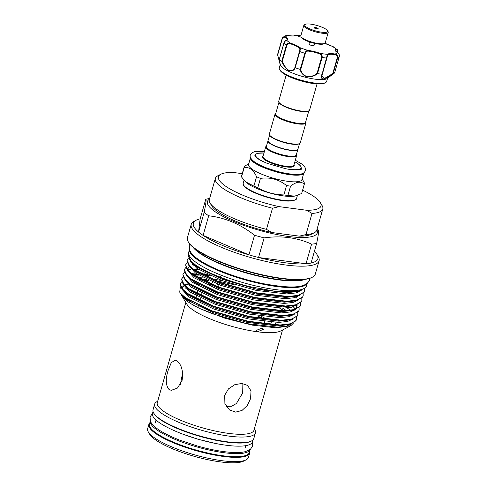 <?xml version="1.0" encoding="UTF-8"?>
<svg xmlns="http://www.w3.org/2000/svg" width="487" height="487" viewBox="0 0 487 487"><rect width="100%" height="100%" fill="white"/><g stroke="black" fill="none" stroke-linecap="round" stroke-linejoin="round"><path stroke-width="0.73" d="M153.034 411.539L152.48 413.5A51.92 12.212 15.9 0 0 158.336 421.912A51.92 12.212 15.9 0 0 213.002 442.939A51.92 12.212 15.9 0 0 252.345 441.946L252.905 439.986M153.776 413.207A51.92 12.212 15.9 0 0 159.212 418.826A51.92 12.212 15.9 0 0 208.643 438.665A51.92 12.212 15.9 0 0 251.402 441.015M155.329 432.474A51.92 12.212 15.9 0 0 209.994 453.5A51.92 12.212 15.9 0 0 249.338 452.508L250.19 449.513A51.92 12.212 15.9 0 1 210.682 450.372A51.92 12.212 15.9 0 1 156.205 429.388A51.92 12.212 15.9 0 1 150.325 421.066L149.472 424.055A51.92 12.212 15.9 0 0 155.329 432.474M324.695 43.398L323.794 43.867A11.932 2.806 -164.1 0 1 312.076 42.74A11.932 2.806 -164.1 0 1 301.526 37.523L301.003 36.647A12.692 2.983 15.9 0 0 312.234 42.199A12.692 2.983 15.9 0 0 324.695 43.398A12.692 2.983 15.9 0 0 325.255 42.807L328.232 32.367A12.692 2.983 -164.1 0 1 316.227 32.039A12.692 2.983 -164.1 0 1 303.851 25.933A12.692 2.983 -164.1 0 1 303.815 25.409A12.692 2.983 -164.1 0 1 304.375 24.819L305.276 24.35A11.932 2.806 15.9 0 0 304.783 25.403A11.932 2.806 15.9 0 0 317.378 31.381A11.932 2.806 15.9 0 0 327.672 30.949A11.932 2.806 15.9 0 0 327.55 30.693A11.932 2.806 15.9 0 0 316.994 25.476A11.932 2.806 15.9 0 0 305.276 24.35M303.815 25.409L300.838 35.849A12.692 2.983 15.9 0 0 300.875 36.379A12.692 2.983 15.9 0 0 301.003 36.647M327.55 30.693L328.068 31.57A12.692 2.983 -164.1 0 1 328.201 31.838A12.692 2.983 -164.1 0 1 328.232 32.367M314.279 27.704A2.033 0.475 -164.1 0 1 314.273 27.619A2.033 0.475 -164.1 0 1 316.197 27.668A2.033 0.475 -164.1 0 1 318.175 28.648A2.033 0.475 -164.1 0 1 318.181 28.733A2.033 0.475 -164.1 0 1 316.258 28.678A2.033 0.475 -164.1 0 1 314.279 27.704M314.024 45.401A2.642 0.621 -164.1 0 1 314.036 45.51A2.642 0.621 -164.1 0 1 311.534 45.443A2.642 0.621 -164.1 0 1 308.965 44.177A2.642 0.621 -164.1 0 1 308.953 44.067A2.642 0.621 -164.1 0 1 309.02 43.976M334.508 72.575L334.612 72.904A30.212 7.104 -164.1 0 1 334.338 73.135L327.087 78.523A24.63 5.789 -164.1 0 1 302.47 76.465A24.63 5.789 -164.1 0 1 280.469 65.24L277.547 54.654L282.137 38.546L277.547 54.654L280.165 64.034M282.137 38.534L282.825 37.329L282.308 38.68C283.032 37.195 283.927 36.775 284.986 37.414A12.443 2.928 15.9 0 1 287.013 39.362A12.443 2.928 15.9 0 1 287.044 39.879L286.429 40.293A0.505 0.469 71.5 0 1 286.727 40.299C285.656 40.464 284.706 41.48 283.891 43.343L283.951 43.24M334.338 73.135A30.212 7.104 -164.1 0 1 333.12 73.756C329.559 76.489 326.247 78.243 323.191 79.01C321.079 78.462 320.714 76.861 322.102 74.219A30.212 7.104 -164.1 0 1 317.548 73.622C314.663 76.063 311.071 77.141 306.761 76.849C302.944 75.168 300.759 72.697 300.211 69.422A30.212 7.104 -164.1 0 1 295.256 67.717C294.178 70.426 292.06 71.425 288.894 70.7C285.729 68.424 283.355 65.295 281.766 61.313L286.393 45.194A30.212 7.104 -164.1 0 1 283.891 43.343L279.398 59.219M281.766 61.313A30.212 7.104 -164.1 0 1 279.313 59.499L280.153 64.083M300.814 36.05A2.283 0.536 15.9 0 0 299.091 35.63A2.283 0.536 15.9 0 0 297.941 35.77A2.283 0.536 15.9 0 0 297.947 35.868A2.283 0.536 15.9 0 0 301.325 37.189M280.232 64.643L279.288 67.943A24.63 5.789 15.9 0 0 279.355 68.965A24.63 5.789 15.9 0 0 279.611 69.495A24.63 5.789 15.9 0 0 301.392 80.264A24.63 5.789 15.9 0 0 325.572 82.583A24.63 5.789 15.9 0 0 326.661 81.439L327.599 78.139M279.313 59.499L280.043 64.168L277.56 54.647M182.637 372.798L180.348 384.602M317.043 83.916L309.598 110.062A16.059 3.774 -164.1 0 1 308.886 110.811L308.289 111.121A15.554 3.659 -164.1 0 1 301.118 111.383A15.554 3.659 -164.1 0 1 279.264 102.854L278.917 102.276A16.059 3.774 -164.1 0 1 278.71 101.266L286.155 75.114M308.886 110.811A16.059 3.774 -164.1 0 1 301.483 111.079A16.059 3.774 -164.1 0 1 278.917 102.276M269.609 135.063L268.045 140.56A15.554 3.659 15.9 0 0 274.881 145.838A15.554 3.659 15.9 0 0 290.1 150.063A15.554 3.659 15.9 0 0 297.953 149.083L299.523 143.58M275.806 113.313L275.77 113.331A16.059 3.774 15.9 0 0 275.058 114.08L269.378 134.016A16.059 3.774 15.9 0 0 269.591 135.027L269.932 135.605A15.554 3.659 15.9 0 0 291.786 144.134A15.554 3.659 15.9 0 0 298.957 143.872L299.56 143.562A16.059 3.774 15.9 0 0 300.266 142.813L305.946 122.876A16.059 3.774 15.9 0 0 305.739 121.872L305.714 121.835M269.591 135.027A16.059 3.774 15.9 0 0 292.157 143.829A16.059 3.774 15.9 0 0 299.56 143.562M275.058 114.08A16.059 3.774 15.9 0 0 282.119 119.528A16.059 3.774 15.9 0 0 297.831 123.893A16.059 3.774 15.9 0 0 305.946 122.876M278.941 102.307L275.685 113.745A15.554 3.659 15.9 0 0 282.521 119.017A15.554 3.659 15.9 0 0 297.74 123.248A15.554 3.659 15.9 0 0 305.593 122.267L308.849 110.829M297.91 149.199A15.554 3.659 -164.1 0 1 297.886 149.32A15.554 3.659 -164.1 0 1 290.033 150.3A15.554 3.659 -164.1 0 1 274.814 146.076A15.554 3.659 -164.1 0 1 267.978 140.798A15.554 3.659 -164.1 0 1 268.02 140.682M243.762 185.303A27.229 6.404 15.9 0 0 282.18 200.522M244.218 166.749L241.552 176.099A31.29 7.36 15.9 0 0 241.515 176.951L245.606 181.834L253.885 186.089A31.29 7.36 15.9 0 0 257.769 187.738C265.805 192.316 274.504 194.715 283.878 194.928A31.29 7.36 15.9 0 0 285.93 195.226A31.29 7.36 15.9 0 0 287.902 195.457L290.569 186.107A31.29 7.36 -164.1 0 1 288.596 185.87A31.29 7.36 -164.1 0 1 286.545 185.577C278.948 179.399 270.242 177 260.435 178.382A31.29 7.36 -164.1 0 1 256.552 176.732C253.502 169.902 249.381 166.858 244.182 167.595A31.29 7.36 -164.1 0 1 244.218 166.749A31.29 7.36 -164.1 0 1 244.316 166.475L248.802 163.626M287.92 181.347A27.735 6.52 -164.1 0 1 260.782 173.81A27.735 6.52 -164.1 0 1 248.583 164.399L250.476 157.751A27.735 6.52 -164.1 0 0 262.676 167.163A27.735 6.52 -164.1 0 0 289.814 174.705A27.735 6.52 -164.1 0 0 303.827 172.952L301.934 179.593A27.735 6.52 -164.1 0 1 287.92 181.347M296.388 154.586L296.406 154.623A16.059 3.774 -164.1 0 1 296.62 155.633A16.059 3.774 -164.1 0 1 288.505 156.644A16.059 3.774 -164.1 0 1 272.793 152.279A16.059 3.774 -164.1 0 1 265.732 146.831A16.059 3.774 -164.1 0 1 266.438 146.082L266.474 146.063M297.886 149.32L296.266 155.018A15.554 3.659 -164.1 0 1 288.407 155.998A15.554 3.659 -164.1 0 1 273.195 151.774A15.554 3.659 -164.1 0 1 266.352 146.496L267.978 140.798M287.902 195.457L294.574 196.121A27.735 6.52 -164.1 0 1 283.763 195.944A27.735 6.52 -164.1 0 1 246.13 182.321L245.606 181.834M320.33 202.598L322.065 205.502A55.859 13.137 -164.1 0 1 322.79 209.014A55.859 13.137 -164.1 0 1 312.009 213.44L306.731 210.281A53.314 12.534 15.9 0 0 320.33 202.598A53.314 12.534 15.9 0 0 315.01 197.308A53.314 12.534 15.9 0 0 302.622 190.149M299.359 236.146L305.988 234.557A55.859 13.137 15.9 0 0 314.31 232.737L311.303 234.296A53.314 12.534 -164.1 0 1 299.359 236.146L271.758 232.512A53.314 12.534 -164.1 0 1 217.117 211.242A53.314 12.534 -164.1 0 1 211.796 205.952L210.061 203.042A55.859 13.137 15.9 0 0 215.638 208.582A55.859 13.137 15.9 0 0 266.48 229.353L272.495 208.229A55.859 13.137 -164.1 0 1 215.351 178.412A55.859 13.137 -164.1 0 1 217.817 175.807L220.824 174.249A53.314 12.534 15.9 0 0 279.124 206.64L272.495 208.229M215.351 178.412L209.337 199.536A55.859 13.137 15.9 0 0 210.061 203.042M246.136 459.825L243.731 461.073A50.374 11.846 -164.1 0 1 201.928 458.346A50.374 11.846 -164.1 0 1 154.75 439.292A50.374 11.846 -164.1 0 1 149.722 434.294L148.334 431.963A52.401 12.321 15.9 0 0 153.563 437.162A52.401 12.321 15.9 0 0 202.647 456.989A52.401 12.321 15.9 0 0 246.136 459.825A52.401 12.321 15.9 0 0 248.449 457.384L249.667 453.111A52.401 12.321 -164.1 0 1 209.958 454.115A52.401 12.321 -164.1 0 1 154.781 432.894A52.401 12.321 -164.1 0 1 148.87 424.402A52.401 12.321 -164.1 0 1 149.795 422.929M314.389 251.377A64.741 15.225 -164.1 0 1 317.043 254.61A64.741 15.225 -164.1 0 1 311.065 263.041A64.741 15.225 -164.1 0 1 306.006 263.759A64.741 15.225 -164.1 0 1 258.542 257.501A64.741 15.225 -164.1 0 1 248.936 254.853A64.741 15.225 -164.1 0 1 203.097 235.398A64.741 15.225 -164.1 0 1 200.656 233.699A64.741 15.225 -164.1 0 1 198.544 232.037A64.741 15.225 -164.1 0 1 196.212 220.191A64.741 15.225 -164.1 0 1 200.169 218.84L205.764 199.22C206.506 199.086 205.964 203.487 204.132 212.417A64.741 15.225 15.9 0 0 206.245 214.073A64.741 15.225 15.9 0 0 208.686 215.778C225.207 217.726 240.487 224.209 254.524 235.233A64.741 15.225 15.9 0 0 264.131 237.881C281.261 235.446 297.082 237.534 311.601 244.133A64.741 15.225 15.9 0 0 316.653 243.421C318.48 234.521 319.028 230.12 318.285 230.223M204.132 212.417L198.544 232.037L200.169 218.84M317.043 254.61L318.23 256.6A66.482 15.633 -164.1 0 1 319.095 260.782A66.482 15.633 -164.1 0 1 268.714 262.049A66.482 15.633 -164.1 0 1 198.714 235.13A66.482 15.633 -164.1 0 1 191.221 224.355A66.482 15.633 -164.1 0 1 194.155 221.256L196.212 220.191M319.095 260.782L315.296 274.108A66.482 15.633 -164.1 0 1 312.362 277.2A66.482 15.633 -164.1 0 1 257.185 273.603A66.482 15.633 -164.1 0 1 194.922 248.455A66.482 15.633 -164.1 0 1 188.286 241.856A66.482 15.633 -164.1 0 1 187.422 237.68L191.221 224.355M312.362 277.2L311.759 277.517A65.976 15.511 -164.1 0 1 257.008 273.944A65.976 15.511 -164.1 0 1 195.214 248.985A65.976 15.511 -164.1 0 1 188.633 242.441L188.286 241.856M304.905 279.38A61.642 14.494 -164.1 0 1 252.85 274.388A61.642 14.494 -164.1 0 1 198.215 251.846A61.642 14.494 -164.1 0 1 193.479 247.633M305.404 279.307A61.137 14.379 -164.1 0 1 254.117 275.094A61.137 14.379 -164.1 0 1 198.513 252.376A61.137 14.379 -164.1 0 1 193.089 247.317M296.431 319.527L295.907 320.866L288.535 324.61L280.049 325.383L248.023 321.651L212.009 311.284L194.575 303.687A60.784 14.293 -164.1 0 1 185.766 298.221A60.784 14.293 -164.1 0 1 180.385 293.204L185.821 298.026L212.119 310.895L248.133 321.268L280.159 324.993L290.672 323.739L296.017 320.476L296.431 319.527L296.388 317.159M287.214 307.924L290.471 310.341M188.786 254.397L188.311 255.371L189.571 259.62L195.287 264.8C201.07 268.848 209.3 272.933 219.972 277.054L221.707 275.216M303.736 288.645L297.295 291.524L277.054 291.628L249.034 286.508C226.991 281.157 205.441 272.519 195.171 265.19L191.555 262.292L188.311 255.371M249.034 286.508A60.784 14.293 -164.1 0 1 219.972 277.054M188.402 258.177L186.953 260.119L188.219 264.368L193.936 269.542L220.234 282.417L256.247 292.784L288.274 296.516L298.781 295.262L304.125 291.993L304.545 291.049L304.381 288.292M304.168 288.414L304.485 291.244M304.545 291.049L304.016 292.383L296.65 296.133L288.164 296.906L256.138 293.174L220.124 282.801L193.82 269.932L190.204 267.04L186.959 260.119M187.051 262.919L185.602 264.867L186.868 269.116L192.578 274.291L218.882 287.16L254.896 297.533L286.922 301.258L297.429 300.01L302.774 296.741L303.194 295.798L303.151 293.43M303.194 295.798L302.664 297.131L295.299 300.881L286.813 301.648L254.786 297.922L218.766 287.549L192.468 274.68L188.846 271.789L185.602 264.867M185.699 267.667L184.25 269.615L185.517 273.858L191.227 279.039L217.531 291.908L253.544 302.281L285.571 306.006L296.078 304.752L301.423 301.49L301.843 300.54L301.8 298.172M296.315 291.719L297.277 292.553M301.843 300.54L301.313 301.879L293.947 305.623L285.455 306.396L253.429 302.671L217.415 292.297L191.117 279.428L187.495 276.531L184.25 269.615M184.348 272.416L182.899 274.358L184.165 278.607L189.875 283.787L216.173 296.656L252.193 307.023L284.213 310.755L294.726 309.501L300.071 306.238L300.485 305.288L300.442 302.92M295.919 297.295L296.827 298.154M300.266 303.078L300.424 305.483M300.485 305.288L299.962 306.627L292.596 310.371L284.104 311.144L252.077 307.413L216.064 297.046L189.766 284.177L186.144 281.279L182.899 274.358M182.996 277.164L181.548 279.106L182.814 283.355L188.524 288.529L214.822 301.398L250.835 311.771L282.862 315.503L293.375 314.249L298.72 310.98L299.134 310.036L299.091 307.668M299.134 310.036L298.61 311.37L291.244 315.119L282.752 315.893L250.726 312.161L214.712 301.788L188.414 288.919L184.792 286.027L181.548 279.106M181.645 281.906L180.196 283.854L181.462 288.103L187.172 293.277L213.47 306.146L249.484 316.52L281.51 320.245L292.023 318.997L297.368 315.728L297.782 314.785L297.74 312.411M293.217 306.792L294.124 307.644M297.782 314.785L297.259 316.118L289.887 319.868L281.401 320.635L249.374 316.909L213.361 306.536L187.063 293.667L183.441 290.776L180.196 283.854M193.625 265.774L195.287 265.652M201.916 270.066L199.323 269.956M193.936 270.401L194.453 270.376M265.245 290.782L261.373 289.248M210.378 275.788L203.134 274.991M197.972 274.705L193.211 274.729M193.753 275.094L198.641 275.118M209.026 280.536L201.782 279.739M200.772 279.66L199.213 279.556M191.233 279.508L190.794 279.538M199.993 280.001L201.673 280.128M250.568 398.707L251.024 390.945L247.585 385.412L241.802 383.464L234.789 384.681L228.488 388.857L224.702 395.298L224.897 403.54L229.48 409.914L235.617 412.118L242.009 410.45L247.286 405.513L250.568 398.707M282.174 325.322A50.271 11.822 -164.1 0 1 282.375 325.657M290.903 325.663L280.695 330.959A50.271 11.822 -164.1 0 1 238.971 328.238A50.271 11.822 -164.1 0 1 191.89 309.221A50.271 11.822 -164.1 0 1 186.874 304.235L181.864 295.828L187.55 301.429C190.874 303.845 195.208 306.317 200.565 308.855L225.104 318.273L252.443 325.146L276.214 327.836L290.903 325.663L293.631 322.905M182.047 380.621C183.422 371.575 181.791 365.031 177.146 360.983L175.229 360.137L171.254 362.699L168.143 370.351C165.403 379.221 165.702 385.594 169.032 389.46L171.247 390.343L177.451 388.078L182.047 380.621M282.515 330.016L253.97 430.222A50.271 11.822 -164.1 0 1 215.881 431.178A50.271 11.822 -164.1 0 1 162.95 410.821A50.271 11.822 -164.1 0 1 157.277 402.676L185.821 302.47M254.366 428.822L254.774 429.504A52.401 12.321 -164.1 0 1 255.456 432.797A52.401 12.321 -164.1 0 1 215.747 433.801A52.401 12.321 -164.1 0 1 160.57 412.574A52.401 12.321 -164.1 0 1 154.659 404.082A52.401 12.321 -164.1 0 1 156.972 401.647L157.672 401.282M255.456 432.797L253.824 438.519A52.401 12.321 -164.1 0 1 214.116 439.517A52.401 12.321 -164.1 0 1 158.939 418.296A52.401 12.321 -164.1 0 1 153.028 409.804L154.659 404.082M249.661 451.376A52.401 12.321 -164.1 0 1 249.667 453.111M316.867 229.803A57.125 13.435 -164.1 0 1 279.641 235.069A57.125 13.435 -164.1 0 1 213.884 210.816A57.125 13.435 -164.1 0 1 209.434 199.195M257.617 331.708L256.059 330.46L261.811 328.238L263.394 329.352L257.617 331.708M290.861 316.166L290.045 315.351M186.418 300.57A50.271 11.822 -164.1 0 1 186.99 299.773M193.704 297.307A50.271 11.822 -164.1 0 1 196.078 297.082M181.286 294.611L181.864 295.828M194.575 303.687L186.052 298.738L182.668 296.059L180.385 293.204M284.098 310.755L277.474 306.828M199.128 284.25L197.625 284.171M187.812 284.39L185.492 284.743M180.336 286.764L179.721 292.224M189.431 249.673L188.719 252.163A61.265 14.403 15.9 0 0 195.634 262.091A61.265 14.403 15.9 0 0 260.137 286.904A61.265 14.403 15.9 0 0 306.56 285.729L307.273 283.239M189.473 249.801A61.265 14.403 15.9 0 0 196.511 259.005A61.265 14.403 15.9 0 0 259.541 283.495A61.265 14.403 15.9 0 0 307.163 283.331M217.555 284.749L219.065 284.731M259.163 315.911L258.055 316.227L263.187 318.455L264.958 318.194L261.014 316.197M226.272 406.432L231.635 406.274L236.451 403.473L242.69 392.887L242.873 383.573M212.886 282.241L212.442 282.472M254.524 235.233L248.936 254.853L203.097 235.398L208.686 215.778M311.601 244.133L306.006 263.759L258.542 257.501L264.131 237.881M311.065 263.041L316.653 243.421M209.647 198.446L206.421 199.08A64.741 15.225 15.9 0 0 205.764 199.22M148.87 424.402L147.652 428.67A52.401 12.321 15.9 0 0 148.334 431.963M220.824 174.249A53.314 12.534 15.9 0 1 232.768 172.398L242.252 173.652M266.48 229.353L271.758 232.512M312.009 213.44L305.988 234.557M306.731 210.281L279.124 206.64M314.31 232.737A55.859 13.137 15.9 0 0 316.775 230.138L322.79 209.014M295.085 196.018L301.642 193.516A31.29 7.36 15.9 0 0 301.739 193.248L304.405 183.891A31.29 7.36 -164.1 0 1 304.302 184.165C300.82 181.024 296.236 181.675 290.569 186.107M302.153 178.826L304.442 183.045A31.29 7.36 -164.1 0 1 304.405 183.891M257.769 187.738L260.435 178.382M286.545 185.577L283.878 194.928M241.515 176.951L244.182 167.595M256.552 176.732L253.885 186.089M304.302 184.165L301.642 193.516M295.542 35.113L295.512 35.259A0.505 0.487 -137 0 0 295.006 35.387L295.542 35.113L300.863 35.776M300.832 35.88A27.169 6.386 15.9 0 0 299.091 35.63A27.169 6.386 15.9 0 0 295.512 35.259A12.948 3.044 -164.1 0 1 287.975 35.575L285.699 35.673L282.831 37.329L285.528 36.982A12.948 3.044 -164.1 0 1 287.634 39.003A12.948 3.044 -164.1 0 1 286.727 40.299A27.169 6.386 15.9 0 0 290.751 43.276L290.526 43.848C288.809 43.319 287.58 43.83 286.831 45.364L282.277 61.35C283.714 65.185 285.924 68.21 288.913 70.426C291.914 71.041 293.929 70.025 294.952 67.364L295.256 67.717M285.699 35.673L287.975 35.575A27.169 6.386 15.9 0 0 285.528 36.982A0.505 0.39 -57.4 0 0 284.986 37.414M286.831 45.364L286.393 45.194C287.257 43.361 288.712 42.722 290.751 43.276A12.948 3.044 -164.1 0 1 299.986 47.659C300.455 48.298 300.394 49.595 299.803 51.561L295.207 67.693M300.211 69.422L304.862 53.296C305.55 51.366 306.633 50.423 308.125 50.459A0.505 0.304 95.4 0 1 308.265 51.111C306.907 51.001 305.927 51.756 305.331 53.381L300.777 69.367C301.228 72.545 303.255 74.955 306.859 76.593C310.956 76.812 314.352 75.716 317.049 73.312L317.548 73.622M322.102 74.219L327.477 54.319A0.505 0.487 43 0 1 327.818 54.946L326.747 58.087A30.212 7.104 -164.1 0 1 322.096 57.472L317.5 73.61M294.952 67.364L299.505 51.379C299.986 49.717 299.949 48.609 299.395 48.055A0.505 0.444 131.6 0 1 299.986 47.659A27.169 6.386 15.9 0 0 308.125 50.459A12.948 3.044 -164.1 0 1 319.989 53.333C321.724 54.075 322.424 55.457 322.096 57.472L321.603 57.326C321.864 55.621 321.219 54.471 319.661 53.868A12.443 2.928 15.9 0 0 308.265 51.111M319.661 53.868L319.989 53.333A27.169 6.386 15.9 0 0 327.477 54.319A12.948 3.044 -164.1 0 1 335.013 54.002C336.998 54.422 337.893 55.634 337.698 57.624L333.102 73.762L332.755 73.58L337.308 57.6C337.461 55.914 336.712 54.928 335.062 54.641A12.443 2.928 15.9 0 0 327.818 54.946M334.624 72.886L339.22 56.754C339.439 54.745 338.855 53.357 337.461 52.596A0.505 0.39 -57.4 0 1 337.601 52.645L337.601 52.645A0.505 0.39 -57.4 0 1 337.698 52.748M337.296 52.444L337.418 52.036C337.631 50.423 337.357 49.723 336.578 49.918A12.443 2.928 15.9 0 0 335.671 50.648L337.601 52.645C339.153 53.899 339.695 55.268 339.226 56.742L339.22 56.754A30.212 7.104 -164.1 0 1 337.698 57.624L337.308 57.6M333.534 46.862L332.237 46.302L337.126 49.51L337.418 52.036M335.062 54.641L335.013 54.002A27.169 6.386 15.9 0 0 337.461 52.596A12.948 3.044 -164.1 0 1 336.261 49.272L337.126 49.51C337.655 49.796 337.783 50.624 337.515 51.993L337.369 52.493M322.364 74.127L321.895 75.424L324.208 78.62L332.755 73.58M326.954 58.063L322.151 74.219M300.777 69.367L300.266 69.434M282.277 61.35L281.796 61.325M324.932 43.252A12.948 3.044 -164.1 0 0 332.237 46.302A27.169 6.386 15.9 0 1 336.261 49.272A0.505 0.469 71.5 0 1 336.578 49.918M314.852 27.966A1.394 0.329 15.9 0 0 316.325 28.666A1.394 0.329 15.9 0 0 317.53 28.617A1.394 0.329 15.9 0 0 316.057 27.917A1.394 0.329 15.9 0 0 314.852 27.966M282.308 38.68L277.754 54.66M320.245 83.928A23.4 5.503 -164.1 0 1 283.434 73.446M324.549 83.119C316.087 86.747 285.339 77.914 280.202 70.487A23.76 5.588 15.9 0 0 301.216 80.872A23.76 5.588 15.9 0 0 324.549 83.119L325.572 82.583M296.559 198.465C297.569 198.964 293.247 202.385 282.247 200.547C269.987 199.031 252.923 193.175 246.483 188.238C242.349 184.695 243.664 185.005 243.196 184.378L243.208 183.264A27.735 6.52 15.9 0 0 255.407 192.675A27.735 6.52 15.9 0 0 282.545 200.218A27.735 6.52 15.9 0 0 296.559 198.465L297.435 195.384M251.438 159.109A27.229 6.404 15.9 0 0 289.716 174.06A27.229 6.404 15.9 0 0 302.293 173.597M263.972 153.003A23.613 5.552 15.9 0 0 263.924 161.928M255.212 156.577A24.119 5.674 -164.1 0 1 254.969 155.183L255.523 154.288L257.44 153.332L263.978 152.979M265.732 146.831L262.992 156.443A16.059 3.774 15.9 0 0 270.054 161.891A16.059 3.774 15.9 0 0 285.766 166.256A16.059 3.774 15.9 0 0 293.88 165.239L296.62 155.633M294.008 164.795A16.564 3.896 -164.1 0 1 285.863 166.901A16.564 3.896 -164.1 0 1 268.057 161.672A16.564 3.896 -164.1 0 1 263.12 155.998M301.234 290.343L295.926 292.93L286.703 293.923L256.192 290.398L221.889 280.542L196.833 268.307L190.143 260.855M299.608 295.359L294.264 297.752L285.352 298.671L254.841 295.14L220.538 285.285L195.482 273.055L188.792 265.598M190.551 262.018L190.995 261.756M298.257 300.108L292.912 302.494L284 303.419L253.49 299.889L219.187 290.033L194.13 277.803L187.44 270.346M187.373 269.743L187.848 268.039L189.2 266.766M296.906 304.85L291.561 307.242L282.643 308.161L252.138 304.637L217.829 294.781L192.779 282.545L186.089 275.094M194.136 269.688L198.459 269.402M295.554 309.598L290.209 311.99L281.291 312.91L250.787 309.379L216.478 299.529L191.428 287.293L184.737 279.842M192.785 274.437L197.107 274.151M199.433 274.144L200.747 274.181M201.648 274.211L208.071 274.705M265.738 290.045L268.696 291.311M294.197 314.346L288.858 316.739L279.94 317.658L249.435 314.127L215.126 304.272L190.076 292.042L183.386 284.585M190.514 279.307L190.874 279.252M198.081 278.893L199.396 278.923M200.291 278.96L206.719 279.453M215.893 280.731L233.924 284.639M292.845 319.095L287.507 321.481L278.588 322.406L248.084 318.875L213.775 309.02L188.725 296.784L182.035 289.333M181.961 288.73L182.442 287.026L183.788 285.753M196.73 283.641L198.045 283.671M209.465 284.7L211.297 284.962M291.494 323.837L286.149 326.229L277.237 327.148L246.732 323.624L212.423 313.768L200.565 308.855M297.295 291.524L287.05 292.693L256.546 289.162L222.242 279.307L197.186 267.071L191.555 262.292M296.65 296.133L285.699 297.435L255.194 293.911L220.885 284.055L195.835 271.819L190.204 267.04M295.299 300.881L284.347 302.183L253.843 298.653L219.534 288.803L194.483 276.567L188.846 271.789M192.231 264.398L193.485 264.088M293.947 305.623L282.996 306.932L252.491 303.401L218.182 293.545L193.132 281.316L187.495 276.531M188.238 270.248L190.88 269.141M297.228 304.734L296.753 307.352L293.582 309.799M292.596 310.371L281.644 311.68L251.14 308.149L216.831 298.294L191.781 286.058L186.144 281.279M191.434 273.457L195.409 273M197.46 272.921L198.483 272.909M199.274 272.909L204.972 273.158M291.244 315.119L280.293 316.422L249.782 312.897L215.479 303.042L190.423 290.806L184.792 286.027M197.923 277.657L203.621 277.907M211.017 278.698L221.92 280.555M289.887 319.868L278.941 321.17L248.431 317.64L214.128 307.79L189.072 295.554L183.441 290.776M194.757 282.411L195.78 282.399M282.807 308.161L286.429 310.688M288.535 324.61L277.59 325.919L247.079 322.388L212.776 312.532L187.72 300.302L183.489 296.784M185.468 288.127L186.88 287.787M290.203 169.415A23.613 5.552 15.9 0 0 294.86 161.8M294.866 161.775L298.184 163.784L300.917 166.377L301.362 168.399A24.119 5.674 -164.1 0 1 300.424 169.452M305.331 53.381L304.862 53.296A30.212 7.104 -164.1 0 1 299.803 51.561L299.505 51.379M317.049 73.312L321.603 57.326M299.395 48.055A12.443 2.928 15.9 0 0 290.526 43.848M252.376 441.855L252.613 446.062L250.415 449.331L245.399 451.644C241.869 452.484 237.346 452.74 231.818 452.399C221.67 451.741 210.177 449.604 197.345 445.995L180.135 440.291C170.188 436.462 162.457 432.547 156.942 428.542C153.642 426.21 151.427 423.702 150.306 421.018L150.081 416.854L152.504 413.408M224.032 444.935L217.482 443.888L198.422 439.384L181.846 433.82L174.955 430.952M309.896 278.296L309.659 279.684C306.189 288.913 289.296 288.292 263.814 283.769C250.348 281.048 237.254 277.273 224.537 272.434C212.776 267.905 203.657 263.29 197.186 258.585C193.327 255.845 190.776 252.966 189.528 249.947L189.279 245.393L189.808 244.084M295.311 160.223L301.623 163.9C304.923 166.517 306.195 168.752 305.428 170.608C303.851 173.475 302.908 174.754 292.279 174.194C287.227 173.719 281.681 172.629 275.636 170.925L266.882 168.039C261.434 165.97 257.185 163.833 254.153 161.629C250.848 158.999 249.575 156.759 250.342 154.921L252.132 152.601L255.401 151.439L264.423 151.427M301.082 169.373L301.228 169.105C302.963 169.239 295.037 170.919 285.005 168.545L267.424 163.407C262.73 161.538 259.2 159.73 256.838 157.995L254.713 155.852M314.639 43.398L314.036 45.51M280.202 70.487L279.611 69.495M244.066 180.251L243.208 183.264M245.856 445.648L245.186 447.985M317.086 229.054L318.401 230.278M219.205 284.785L218.225 286.916M218.054 287.281L217.677 288.097M258.055 316.227L257.793 318.09M257.057 323.344L256.941 324.19M197.85 307.534L198.197 306.329M199.871 300.442L200.547 298.068M201.222 295.694L201.898 293.326M270.577 324.634L271.265 322.199M275.246 324.92L275.965 322.4M193.723 305.343L194.051 304.186M195.707 298.379L196.76 294.696M197.058 293.631L197.759 291.183M264.958 318.194L264.831 319.137M264.484 321.578L264.149 323.971M264.094 324.366L263.984 325.146M263.808 326.4L263.735 326.911M211.443 284.645L211.09 285.412M209.392 289.095L209.045 289.856M156.047 420.068L155.377 422.406M190.569 262.067L191.02 261.781M297.484 292.48L296.741 291.634M188.743 271.192L188.025 268.331L189.218 266.809M293.503 309.811L296.26 307.723L296.577 305.13M294.921 309.044L293.43 306.725M183.337 290.179L182.613 287.318L183.812 285.796M184.616 285.321L187.726 284.305M182.668 296.059L183.496 296.79M301.362 168.399L301.143 169.166M321.895 75.424L322.394 74.079M322.4 74.054L327.568 55.5M286.429 40.293C285.504 40.421 284.645 41.413 283.854 43.276L279.27 59.359M295.006 35.387L294.294 35.734C293.186 35.685 295.432 36.367 287.92 35.545M332.256 46.289L324.957 43.233M339.226 56.742L334.636 72.861M309.555 41.949L308.953 44.067M317.877 28.922C318.577 28.69 314.206 26.925 314.225 28.246"/></g></svg>
